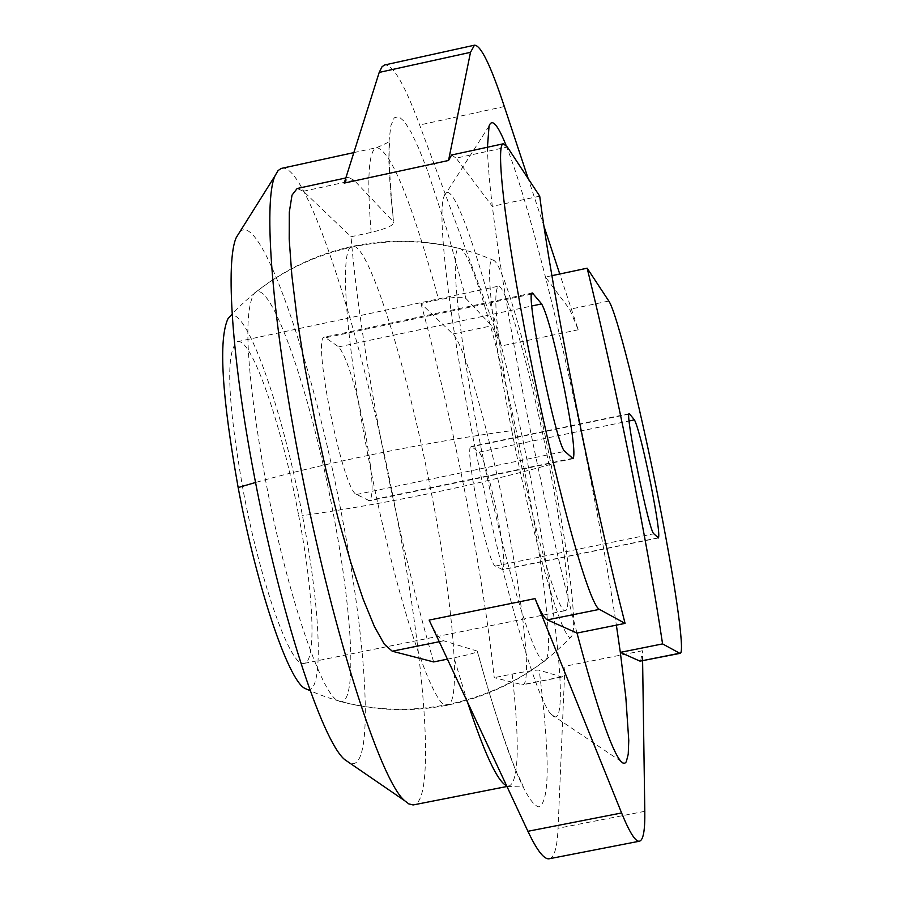 <?xml version="1.0" encoding="UTF-8"?>
<svg xmlns="http://www.w3.org/2000/svg" width="904" height="904" viewBox="0 0 904 904"><rect width="100%" height="100%" fill="white"/><g stroke="black" fill="none" stroke-linecap="round" stroke-linejoin="round"><path stroke-width="0.68" stroke-dasharray="4.52 3.39" d="M478.544 435.186C456.746 325.282 449.198 240.543 460.543 248.747C472.487 253.515 503.257 362.154 524.682 471.549C543.541 566.243 553.598 651.716 545.813 659.954C537.778 675.141 503.358 562.808 478.544 435.186M577.001 633.06C559.655 567.045 542.795 493.008 526.422 410.936C510.353 329.271 498.985 261.075 492.341 206.349C489.324 181.094 487.697 161.387 487.448 147.228M506.048 145.284C517.111 173.297 530.241 217.22 545.451 277.053C560.536 336.785 574.933 400.867 588.628 469.3C599.872 525.676 609.115 577.622 616.37 625.139M530.185 475.866C499.709 319.507 453.842 165.556 444.033 196.405C437.039 212.779 448.147 311.507 471.549 429.829C498.737 569.452 536.49 701.538 551.474 714.544C570.085 735.675 557.881 614.121 530.185 475.866M239.718 232.012C260.476 209.536 312.784 361.137 341.802 515.382C368.403 651.242 374.267 773.632 349.848 763.112M281.686 168.313C306.558 161.466 362.47 336.039 395.477 509.155C425.309 660.96 435.886 801.486 413.682 804.876M420.959 303.518C437.186 362.764 452.011 426.496 465.447 494.714C478.77 562.932 488.375 623.907 494.228 677.65L522.693 684.836C531.778 684.102 523.8 607.126 506.647 520.907C489.313 432.112 464.317 343.995 452.881 333.994L420.959 303.518L438.677 299.744C454.554 296.896 463.65 296.501 465.967 298.546L446.44 228.384L427.547 170.732L418.936 148.81L411.241 132.402L404.495 121.611L398.777 116.627L394.2 117.814L390.901 125.633L389.093 140.29L388.878 161.624L390.268 188.846L393.59 222.904C392.878 225.751 385.398 228.927 371.137 232.418L351.023 236.746L303.394 191.264L297.156 188.507M447.412 659.163L454.023 657.829C468.984 654.654 476.792 652.53 477.47 651.434L477.21 651.083C505.777 752.851 526.399 804.797 539.089 806.933C549.835 801.294 549.892 755.71 539.236 670.192C537.247 669.728 528.23 671.017 512.184 674.045L494.228 677.65M433.626 661.931C414.733 596.538 397.285 522.964 381.273 441.208C365.657 359.826 355.577 291.676 351.023 236.746M465.967 298.546L491.719 325.79L501.528 345.927L419.637 125.001C404.608 84.422 392.969 64.399 384.742 64.952M551.915 275.675L545.451 277.053L569.678 309.304L578.221 329.768L559.768 274.014M364.9 430.801C372.572 472.611 374.098 495.934 369.465 500.759L356.594 494.477C343.136 491.708 311.36 334.943 324.672 337.09L338.684 346.876C346.718 356.865 355.453 384.844 364.9 430.801M497.324 514.986C503.517 547.801 505.313 566.028 502.714 569.689L495.415 566.073C487.697 565.124 463.334 444.508 471.244 446.497L479.131 452.09C483.99 458.769 490.058 479.73 497.324 514.986M332.864 511.336C310.275 390.98 269.663 274.624 254.171 293.416C242.95 312.434 246.702 374.538 265.448 479.696C286.512 592.12 321.892 696.724 338.695 701.029C357.521 710.261 353.6 617.511 332.864 511.336M539.711 196.157L492.341 206.349L456.124 158.143L507.359 147.036M642.608 660.847L642.461 650.744L640.631 661.242M544.027 226.463L528.23 178.721M451.593 155.002L456.124 158.143M549.327 858.743C554.344 857.444 557.248 847.297 558.05 828.279L564.921 666.282L563.949 674.022L561.915 676.994L539.236 670.192M344.209 183.094L348.469 177.376L354.142 180.258L393.229 221.604M477.21 651.083L443.785 640.8C439.965 639.603 435.084 632.698 429.14 620.087M511.777 430.643C491.437 328.547 483.866 250.442 494.172 260.612C504.556 267.437 531.654 365.973 550.999 464.317C568.04 549.542 577.758 626.404 571.949 635.693C565.972 652.507 534.784 548.366 511.777 430.643C432.112 441.016 325.169 462.678 255.561 482.476M307.157 689.413C324.129 694.622 320.954 610.697 302.456 515.698C281.336 402.416 242.091 294.873 228.023 318.603M514.76 433.197C497.697 343.181 492.16 294.195 498.149 286.24C505.731 283.054 530.795 371.906 548.525 462.181C564.288 540.954 572.469 610.177 565.407 610.596C558.559 615.127 533.292 527.902 514.76 433.197M298.376 513.913C281.562 424.168 251.47 337.102 237.469 341.656C225.525 350.831 227.379 400.178 243.04 489.697C260.544 583.781 291.246 669.129 304.185 663.4C316.829 661.852 313.575 592.176 298.376 513.913M460.543 248.747C424.688 239.537 388.63 238.735 352.39 246.363C368.052 241.266 407.116 366.696 431.411 493.177C453.243 603.782 461.695 703.436 447.525 705.143C433.671 712.77 393.771 590.73 367.973 455.401C345.226 339.079 339.136 246.374 352.39 246.363C316.004 254.329 283.268 270.013 254.171 293.416M512.184 674.045C519.823 743.664 518.817 780.999 509.167 786.051L506.613 785.723M467.504 702.103L454.023 657.829M452.881 333.994L491.719 325.79M578.221 329.768L501.528 345.927M608.799 301.032L569.678 309.304M572.424 458.373L368.403 500.567M658.18 537.823L502.24 569.599M371.137 232.418C366.741 177.998 368.617 149.725 376.787 147.612C391.059 150.968 411.693 201.671 438.677 299.744M642.461 650.744L564.921 666.282M561.147 676.938L521.845 684.803M644.801 811.317L558.05 828.279M354.142 180.258L303.394 191.264M439.254 641.716L443.785 640.8M504.33 106.536L419.637 125.001M338.684 346.876L531.846 305.981M531.744 294.037L326.31 337.61M356.594 494.477L564.842 451.356M495.415 566.073L653.818 533.778M628.981 414.1L471.956 446.723M479.131 452.09L629.139 420.959M550.999 464.317C474.329 485.617 391.477 502.748 302.456 515.698M545.813 659.954C516.568 682.667 483.809 697.73 447.525 705.143C410.97 712.307 374.685 710.928 338.695 701.029M444.033 196.405L489.053 126.085M506.963 786.491L522.772 786.955C524.128 788.39 522.738 784.853 518.625 776.355C518.037 776.83 497.889 727.257 477.47 651.434M573.079 458.667L369.465 500.759M658.474 537.948L502.714 569.689M551.474 714.544L620.732 761.168M353.848 152.607L376.787 147.612C385.567 143.792 389.601 141.713 388.912 141.374L389.522 143.973C388.404 155.183 389.76 181.489 393.59 222.904M561.915 676.994L522.693 684.836M348.469 177.376L345.837 177.952M532.422 293.009L324.672 337.09M629.274 413.659L471.244 446.497M494.172 260.612C406.947 221.774 297.472 243.91 232.158 314.14M237.469 341.656L498.149 286.24M571.949 635.693C507.359 706.024 398.099 729.234 310.241 690.758M304.185 663.4L565.407 610.596"/><path stroke-width="1.36" d="M487.448 147.228L489.053 126.085C491.968 118.04 497.641 124.447 506.048 145.284M349.848 763.112L344.627 759.541C321.756 740.545 279.573 610.844 253.99 474.34C231.932 359.419 225.299 260.804 236.362 237.368L239.718 232.012M506.963 786.491L413.117 804.955L408.789 803.893L404.619 800.673C379.669 779.937 330.175 623.794 298.919 458.384C272.036 319.225 263.053 201.592 275.042 175.772L278.059 170.596L281.133 168.46L353.848 152.607M551.915 275.675L587.159 268.183C601.861 328.084 616.11 392.279 629.896 460.78C643.625 529.269 654.519 590.312 662.575 643.897L620.325 652.372L625.805 696.961L628.766 740.5L628.235 754.173L626.291 761.812L624.788 763.247L622.935 763.044L620.732 761.168C611.432 749.958 596.843 707.256 577.001 633.06L625.071 623.387C592.629 497.449 552.977 298.523 539.711 196.157L507.359 147.036L503.392 143.77C494.409 143.781 507.404 247.391 533.326 372.832C559.135 498.251 589.668 605.669 599.431 609.364L625.071 623.387M616.37 625.139L620.325 652.372L640.043 661.152L679.639 653.23L662.575 643.897M345.837 177.952L297.156 188.507L292.026 195.094L289.303 212.135L289.201 239.164L291.834 275.178L297.122 318.57L304.851 367.239L314.648 418.688L325.994 470.193L338.299 519.065L350.91 562.774L363.159 599.182L374.459 626.664L384.29 644.168L392.234 651.208L433.626 661.931L447.412 659.163M587.159 268.183L608.799 301.032C616.471 311.891 638.834 400.992 656.688 490.115C674.214 576.662 685.492 653.343 680.147 653.332L679.639 653.23M564.424 389.104C572.56 431.095 575.441 454.271 573.079 458.667L564.842 451.356C556.559 447.491 524.275 289.732 532.422 293.009L541.643 303.902C547.293 314.468 554.886 342.876 564.424 389.104M650.631 483.482C657.095 516.399 659.717 534.546 658.474 537.948L653.818 533.778C649.14 532.196 624.381 411.026 629.274 413.659L634.45 419.851C637.919 426.846 643.309 448.056 650.631 483.482M577.001 633.06L547.383 619.873C544.366 618.505 540.253 611.42 535.044 598.617L621.602 812.967C629.602 832.595 635.568 842.008 639.49 841.195C643.32 840.132 645.083 830.177 644.801 811.317L642.608 660.847M680.147 653.332L640.043 661.152M559.768 274.014L544.027 226.463M528.23 178.721L504.33 106.536C490.77 65.517 480.804 45.064 474.442 45.2L470.498 52.33L448.542 160.471L451.593 155.002L503.392 143.77M535.044 598.617L429.14 620.087L527.913 831.284C537.066 850.641 544.208 859.783 549.327 858.743L639.49 841.195M474.442 45.2L384.742 64.952L382.064 66.681L379.205 72.41L344.209 183.094L448.542 160.471M232.158 314.14L228.023 318.603C218.406 339.316 221.785 395.636 238.159 487.561C256.623 586.526 288.161 679.91 304.682 688.306L307.157 689.413M506.613 785.723C497.584 781.711 484.544 753.834 467.504 702.103M599.431 609.364L547.383 619.873M621.602 812.967L527.913 831.284M392.234 651.208L439.254 641.716M470.498 52.33L379.205 72.41M531.846 305.981L541.643 303.902M533.45 293.676L531.744 294.037M629.715 413.942L628.981 414.1M629.139 420.959L634.45 419.851M255.561 482.476L238.159 487.561M344.627 759.541L404.619 800.673M236.362 237.368L275.042 175.772M310.241 690.758L304.682 688.306"/></g></svg>
